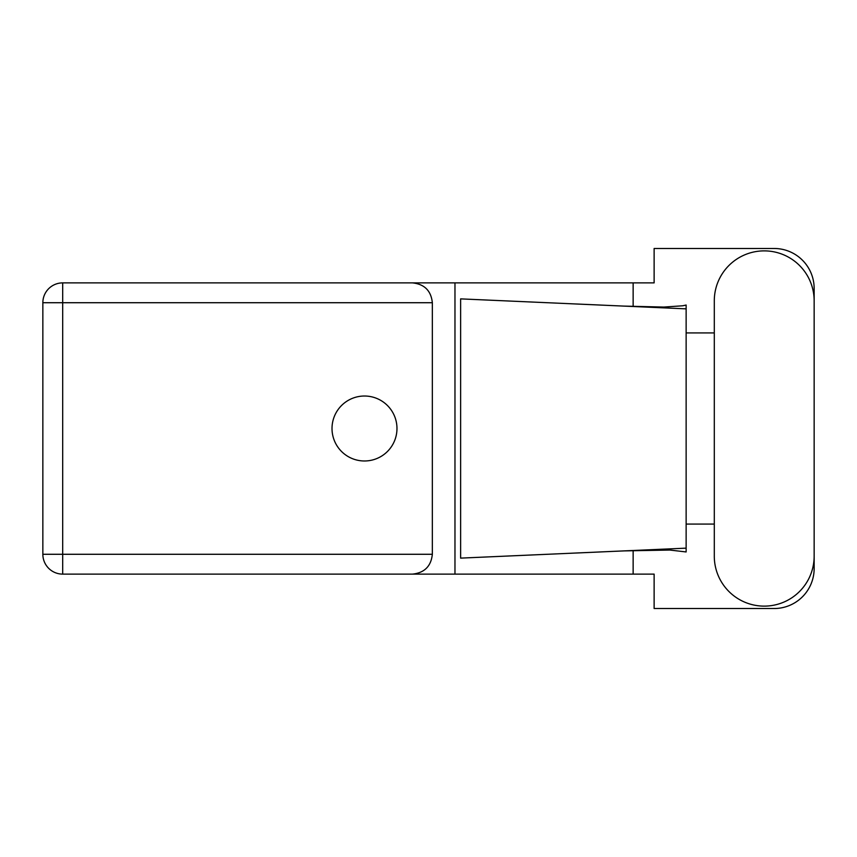 <?xml version="1.0" encoding="UTF-8"?>
<svg xmlns="http://www.w3.org/2000/svg" width="857" height="857" viewBox="0 0 857 857"><rect width="100%" height="100%" fill="white"/><g stroke="black" fill="none" stroke-linecap="round" stroke-linejoin="round"><path stroke-width="1.29" d="M714.299 556.193A49.931 49.931 0 0 0 764.219 606.124A49.931 49.931 0 0 0 814.15 556.193L814.15 300.807A49.931 49.931 0 0 0 764.219 250.876A49.931 49.931 0 0 0 714.299 300.807L714.299 556.193M364.493 396.02A32.48 32.48 0 0 0 332.013 428.5A32.48 32.48 0 0 0 364.493 460.98A32.48 32.48 0 0 0 396.973 428.5A32.48 32.48 0 0 0 364.493 396.02M62.69 574.115A19.84 19.84 0 0 1 42.85 554.275L42.85 302.725A19.84 19.84 0 0 1 62.69 282.885L412.496 282.885C424.461 284.138 431.082 290.759 432.346 302.725L432.346 554.275C431.082 566.241 424.461 572.862 412.496 574.115L62.69 574.115L62.69 554.275L432.346 554.275M814.15 332.934L814.15 288.477A40 40 0 0 0 774.15 248.476L654.127 248.476L654.127 282.885L412.496 282.885M814.15 524.066L814.15 568.523A40 40 0 0 1 774.15 608.524L654.127 608.524L654.127 574.115L412.496 574.115M714.299 524.066L686.136 524.066L686.136 551.951L669.906 550.055L623.842 550.901L686.136 548.148L686.136 308.852L686.136 332.934L714.299 332.934M633.141 550.515L633.141 574.115M633.141 282.885L633.141 306.485M682.697 305.788L686.136 305.049L686.136 308.852L623.842 306.099L663.832 307.063L682.697 305.788M623.842 550.901L460.627 558.121L460.627 298.879L623.842 306.099M454.971 282.885L454.971 574.115M686.136 525.791L686.136 331.209M432.346 302.725L62.69 302.725L62.69 554.275L42.85 554.275M42.85 302.725L62.69 302.725L62.69 282.885"/></g></svg>
